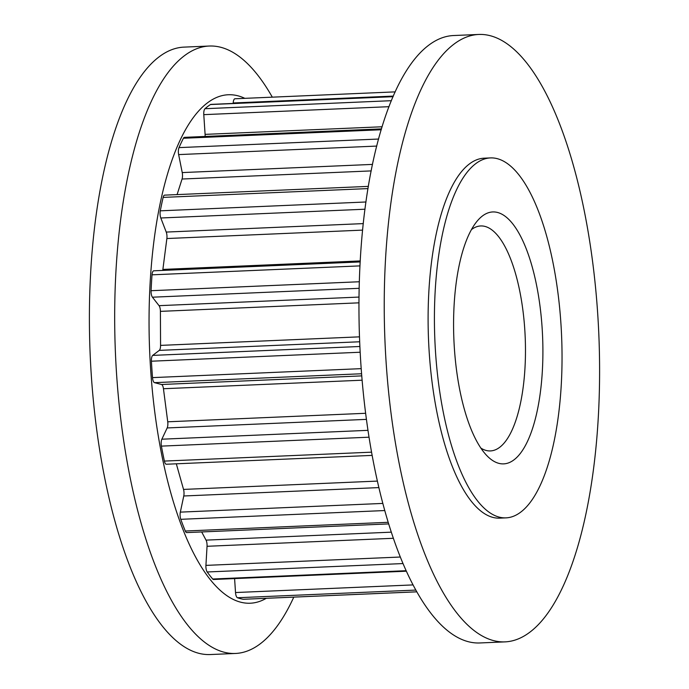 <?xml version="1.0" encoding="UTF-8"?>
<svg xmlns="http://www.w3.org/2000/svg" width="689" height="689" viewBox="0 0 689 689"><rect width="100%" height="100%" fill="white"/><g stroke="black" fill="none" stroke-linecap="round" stroke-linejoin="round"><path stroke-width="1.03" d="M471.448 229.609A112.591 39.617 -92.5 0 1 471.457 229.601A112.591 39.617 -92.5 0 1 480.758 225.949A112.591 39.617 -92.5 0 1 524.303 323.236A112.591 39.617 -92.5 0 1 499.732 447.273A112.591 39.617 -92.5 0 1 490.43 450.925A112.591 39.617 -92.5 0 1 480.836 448.074M514.063 459.787A126.104 44.372 -92.5 0 1 486.589 455.36A126.104 44.372 -92.5 0 1 453.905 339.798A126.104 44.372 -92.5 0 1 476.555 221.867A126.104 44.372 -92.5 0 1 482.395 216.001A126.104 44.372 -92.5 0 1 539.987 305.994A126.104 44.372 -92.5 0 1 514.063 459.787M293.79 597.122A303.995 106.959 -92.5 0 1 260.52 643.604A303.995 106.959 -92.5 0 1 235.414 653.465A303.995 106.959 -92.5 0 1 117.845 390.792A303.995 106.959 -92.5 0 1 184.196 55.895A303.995 106.959 -92.5 0 1 209.31 46.034A303.995 106.959 -92.5 0 1 272.301 97.158M235.414 653.465L210.136 654.55A303.995 106.959 -92.5 0 1 92.567 391.877A303.995 106.959 -92.5 0 1 158.926 56.98A303.995 106.959 -92.5 0 1 184.032 47.119L209.31 46.034M266.298 598.302A254.499 89.544 -92.5 0 1 154.06 406.372A254.499 89.544 -92.5 0 1 207.251 103.014A254.499 89.544 -92.5 0 1 244.819 98.338M504.968 641.881L479.69 642.966A303.995 106.959 -92.5 0 1 362.121 380.294A303.995 106.959 -92.5 0 1 428.48 45.396A303.995 106.959 -92.5 0 1 453.586 35.535L478.864 34.45A303.995 106.959 -92.5 0 1 596.433 297.123A303.995 106.959 -92.5 0 1 530.074 632.02A303.995 106.959 -92.5 0 1 504.968 641.881A303.995 106.959 -92.5 0 1 387.399 379.208A303.995 106.959 -92.5 0 1 453.75 44.311A303.995 106.959 -92.5 0 1 478.864 34.45M475.617 163.758A180.148 63.379 -92.5 0 1 490.499 157.91A180.148 63.379 -92.5 0 1 560.166 313.573A180.148 63.379 -92.5 0 1 520.85 512.03A180.148 63.379 -92.5 0 1 505.967 517.87A180.148 63.379 -92.5 0 1 436.292 362.216A180.148 63.379 -92.5 0 1 475.617 163.758M505.967 517.87L499.646 518.145A180.148 63.379 -92.5 0 1 429.979 362.492A180.148 63.379 -92.5 0 1 469.295 164.034A180.148 63.379 -92.5 0 1 484.178 158.186L490.499 157.91M205.098 136.456A5.719 2.015 -92.5 0 0 205.098 134.372L203.78 114.65A5.719 2.015 87.5 0 1 204.995 108.707A250.908 88.278 -92.5 0 1 207.708 106.485A250.908 88.278 -92.5 0 1 210.446 104.539L393.083 96.684M243.613 599.266A5.719 2.015 87.5 0 1 243.458 599.284A5.719 2.015 87.5 0 1 243.303 599.275A250.908 88.278 -92.5 0 1 237.472 597.742L415.717 590.085M406.26 571.207L213.556 579.492A5.719 2.015 87.5 0 1 212.703 579.018A250.908 88.278 -92.5 0 1 207.191 571.973L402.91 563.568M234.596 578.588L235.517 592.54A5.719 2.015 87.5 0 0 237.472 597.742M388.605 523.916L186.771 532.588A5.719 2.015 87.5 0 1 185.289 531.021A250.908 88.278 -92.5 0 1 180.776 519.317L384.695 510.549M201.67 531.951L206.037 540.124A5.719 2.015 -92.5 0 1 207.044 546.291L205.925 565.385A5.719 2.015 87.5 0 0 207.191 571.973M372.103 455.395L166.342 464.24A5.719 2.015 87.5 0 1 164.387 461.079A250.908 88.278 -92.5 0 1 161.407 446.119L369.003 437.196M176.324 463.809L183.532 489.423A5.719 2.015 -92.5 0 1 183.765 495.985L180.337 512.125A5.719 2.015 87.5 0 0 180.776 519.317M161.407 446.119A5.719 2.015 87.5 0 1 161.855 439.203L167.169 427.947A5.719 2.015 -92.5 0 0 167.737 421.797L163.448 388.734A5.719 2.015 -92.5 0 0 161.527 384.496L154.508 382.653A5.719 2.015 87.5 0 1 152.51 377.615A250.908 88.278 -92.5 0 1 151.416 361.208L360.183 352.234M151.416 361.208A5.719 2.015 87.5 0 1 152.7 355.395L159.262 350.382A5.719 2.015 -92.5 0 0 160.563 345.387L160.408 311.368A5.719 2.015 -92.5 0 0 159.047 305.666L152.424 297.2A5.719 2.015 87.5 0 1 151.08 290.706A250.908 88.278 -92.5 0 1 152.019 274.825L360.002 265.885M162.707 270.415A5.719 2.015 -92.5 0 0 162.88 269.425L166.867 238.532A5.719 2.015 -92.5 0 0 166.238 232.072L160.804 217.991A5.719 2.015 87.5 0 1 160.287 210.825A250.908 88.278 -92.5 0 1 163.138 197.398L368.021 188.588M153.983 270.829A5.719 2.015 87.5 0 0 153.759 270.803A5.719 2.015 87.5 0 0 152.019 274.825M177.09 194.599L182.06 179.028A5.719 2.015 -92.5 0 0 182.232 172.577L178.64 154.594A5.719 2.015 87.5 0 1 179.011 147.618A250.908 88.278 -92.5 0 1 183.429 138.256L381.241 129.756M368.391 186.383L164.628 195.133A5.719 2.015 87.5 0 0 163.138 197.398M381.508 128.877L184.454 137.344A5.719 2.015 87.5 0 0 183.429 138.256M235.104 98.777A5.719 2.015 87.5 0 0 234.949 98.768A5.719 2.015 87.5 0 0 233.201 102.971L233.175 103.436M393.135 96.563L210.86 104.392A5.719 2.015 87.5 0 0 210.446 104.539M204.995 108.707L391.395 100.689M243.303 599.275L416.69 591.825M212.703 579.018L406.036 570.716M235.517 592.54L412.935 584.918M185.289 531.021L388.114 522.305M206.037 540.124L391.223 532.166M207.044 546.291L393.273 538.29M205.925 565.385L400.223 557.031M164.387 461.079L371.517 452.173M183.532 489.423L377.322 481.094M183.765 495.985L378.812 487.597M180.337 512.125L382.765 503.426M152.51 377.615L361.208 368.649M154.508 382.653L361.587 373.757M161.527 384.496L361.759 375.884M163.448 388.734L362.113 380.199M167.737 421.797L365.609 413.288M167.169 427.947L366.402 419.377M161.855 439.203L367.952 430.341M151.08 290.706L359.365 281.749M152.424 297.2L359.193 288.312M159.047 305.666L359.047 297.071M160.408 311.368L358.995 302.833M160.563 345.387L359.512 336.843M159.262 350.382L359.692 341.77M152.7 355.395L359.899 346.489M160.287 210.825L365.98 201.989M160.804 217.991L365.006 209.215M166.238 232.072L363.31 223.606M166.867 238.532L362.638 230.117M162.88 269.425L360.269 260.942M179.011 147.618L378.606 139.04M178.64 154.594L376.762 146.077M182.232 172.577L372.525 164.404M182.06 179.028L371.207 170.906M203.78 114.65L389.027 106.683M205.098 134.372L382.145 126.767M233.201 102.971L393.341 96.09M243.458 599.284L416.699 591.842M153.759 270.803L360.209 261.932M234.949 98.768L395.21 91.878"/></g></svg>
